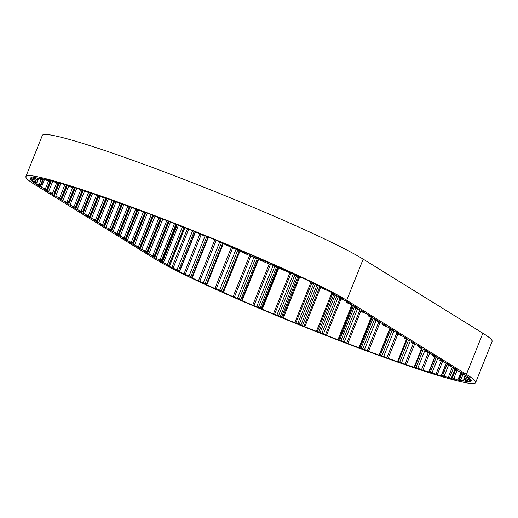 <?xml version="1.0" encoding="UTF-8"?>
<svg xmlns="http://www.w3.org/2000/svg" width="518" height="518" viewBox="0 0 518 518"><rect width="100%" height="100%" fill="white"/><g stroke="black" fill="none" stroke-linecap="round" stroke-linejoin="round"><path stroke-width="0.78" d="M471.076 381.112L465.74 378.658L471.283 380.413A172.993 11.564 -158.2 0 0 470.739 379.299L464.665 376.476L469.58 378.062A172.993 11.564 -158.2 0 0 467.489 376.346L461.201 373.64L464.989 374.598A172.993 11.564 -158.2 0 0 462.244 372.837L454.247 369.179L457.99 370.228L454.409 367.987L447.079 364.743L450.731 365.708L447.241 363.552L439.918 360.308L443.563 361.273L440.073 359.116L432.75 355.872L436.486 356.921L432.906 354.681L425.582 351.437L429.228 352.402L425.744 350.246L419.004 347.364L422.157 348.051L418.576 345.81L411.836 342.929L414.989 343.615L411.409 341.375L404.668 338.494L407.821 339.18L404.241 336.94L397.5 334.058L400.563 334.66L397.073 332.504L390.339 329.623L393.486 330.309L389.905 328.069L383.171 325.187L386.227 325.79L382.737 323.627L375.414 320.383L379.157 321.438L375.576 319.192L368.246 315.948L371.989 317.003L368.408 314.756L361.078 311.512L364.821 312.561L361.24 310.321L353.911 307.077L357.653 308.126L354.072 305.885L346.743 302.641L350.485 303.69L346.905 301.45L339.581 298.206L343.317 299.255L342.553 298.756A172.993 11.564 -158.2 0 0 339.335 296.827L332.679 294.056L331.798 293.525L335.165 294.451A172.993 11.564 -158.2 0 0 329.707 291.492L321.956 288.241L324.346 288.694A172.993 11.564 -158.2 0 0 317.566 285.269L310.735 282.575L309.214 281.779L311.098 282.096A172.993 11.564 -158.2 0 0 303.121 278.276L295.072 275.071L294.541 274.76L295.668 274.78A172.993 11.564 -158.2 0 0 286.642 270.629L280.128 268.201L277.959 267.146L278.678 267.094L278.334 266.88A172.993 11.564 -158.2 0 0 268.421 262.477L262.25 260.25L259.421 258.534A172.993 11.564 -158.2 0 0 248.802 253.956L243.078 251.975L239.258 249.903A172.993 11.564 -158.2 0 0 228.127 245.234L221.212 242.806L218.22 241.135A172.993 11.564 -158.2 0 0 206.773 236.461L202.253 235.062L196.691 232.394A172.993 11.564 -158.2 0 0 185.133 227.797L181.345 226.735L175.052 223.841A172.993 11.564 -158.2 0 0 163.604 219.405L160.612 218.693L153.704 215.624A172.993 11.564 -158.2 0 0 142.567 211.428L138.753 210.463L133.029 207.893A172.993 11.564 -158.2 0 0 122.403 204.021L121.167 204.047L113.403 200.796A172.993 11.564 -158.2 0 0 103.49 197.306L103.872 197.889L103.166 197.708L95.189 194.451A172.993 11.564 -158.2 0 0 86.163 191.42L87.289 192.307L85.444 191.757L78.71 188.986A172.993 11.564 -158.2 0 0 70.733 186.461L72.242 187.574L64.271 184.486A172.993 11.564 -158.2 0 0 57.492 182.517L60.036 183.916L58.929 183.702L52.124 181.041A172.993 11.564 -158.2 0 0 46.665 179.662L49.948 181.339L49.158 181.248L42.502 178.716A172.993 11.564 -158.2 0 0 38.461 177.946L42.47 179.973L35.574 177.551A172.993 11.564 -158.2 0 0 33.029 177.409L37.743 179.668L31.468 177.564A172.993 11.564 -158.2 0 0 30.458 178.05L35.794 180.504L31.145 179.034L30.802 179.863L36.869 182.686L31.954 181.106A172.993 11.564 -158.2 0 0 34.052 182.815L40.333 185.522L36.545 184.57A172.993 11.564 -158.2 0 0 39.29 186.325L46.698 189.62L43.544 188.934L47.125 191.174L53.866 194.056L50.712 193.369L54.293 195.61L61.033 198.491L57.88 197.805L61.461 200.045L68.201 202.926L65.138 202.324L68.629 204.481L75.363 207.362L72.216 206.676L75.796 208.922L82.53 211.797L79.474 211.195L82.964 213.358L90.287 216.602L86.545 215.546L90.126 217.793L97.455 221.037L93.713 219.988L97.293 222.228L104.623 225.472L100.88 224.423L104.461 226.664L111.791 229.908L108.048 228.859L111.629 231.099L118.959 234.343L115.307 233.372L118.797 235.535L126.12 238.779L122.384 237.73L125.965 239.97L133.288 243.214L129.552 242.165L133.132 244.405L140.456 247.649L136.713 246.6L140.294 248.841L147.624 252.085L143.881 251.036L147.462 253.276L154.791 256.52L151.049 255.471L154.629 257.711L161.959 260.955L158.217 259.906L158.981 260.405A172.993 11.564 -158.2 0 0 162.199 262.341L168.862 265.106L169.742 265.643L166.369 264.711A172.993 11.564 -158.2 0 0 171.827 267.67L179.578 270.92L177.195 270.467A172.993 11.564 -158.2 0 0 183.974 273.892L190.805 276.586L192.327 277.389L190.443 277.065A172.993 11.564 -158.2 0 0 198.413 280.885L206.462 284.091L206.999 284.401L205.866 284.382A172.993 11.564 -158.2 0 0 214.892 288.532L221.406 290.961L223.485 291.932L222.863 292.068L223.2 292.281A172.993 11.564 -158.2 0 0 233.113 296.691L240.87 299.611L242.113 300.628A172.993 11.564 -158.2 0 0 252.739 305.206L260.14 307.906L262.276 309.259A172.993 11.564 -158.2 0 0 273.413 313.927L278.58 315.637L283.314 318.026A172.993 11.564 -158.2 0 0 294.761 322.701L299.281 324.1L304.849 326.767A172.993 11.564 -158.2 0 0 316.401 331.365L321.963 333.126L326.482 335.327A172.993 11.564 -158.2 0 0 337.93 339.756L342.67 341.135L347.837 343.544A172.993 11.564 -158.2 0 0 358.968 347.733L362.788 348.705L368.512 351.269A172.993 11.564 -158.2 0 0 379.131 355.141L380.374 355.115L388.131 358.372A172.993 11.564 -158.2 0 0 398.044 361.855L397.662 361.273L398.374 361.454L406.345 364.711A172.993 11.564 -158.2 0 0 415.371 367.741L414.245 366.861L414.782 366.977L422.824 370.182A172.993 11.564 -158.2 0 0 430.801 372.707L429.299 371.587L437.27 374.676A172.993 11.564 -158.2 0 0 444.043 376.651L441.66 375.2L449.41 378.121A172.993 11.564 -158.2 0 0 454.869 379.5L452.376 377.92L459.032 380.445A172.993 11.564 -158.2 0 0 463.073 381.216L459.065 379.189L465.96 381.617A172.993 11.564 -158.2 0 0 468.512 381.753L463.791 379.493L470.066 381.604A172.993 11.564 -158.2 0 0 471.076 381.112M242.113 300.628L258.579 259.466A172.993 11.564 -158.2 0 0 269.198 264.044L274.922 266.025L278.742 268.097A172.993 11.564 -158.2 0 0 289.873 272.766L273.413 313.927M239.892 251.224A172.993 11.564 -158.2 0 0 249.579 255.523L258.236 258.922L241.77 300.09L258.236 258.922M206.999 284.401L223.29 243.661A172.993 11.564 -158.2 0 0 231.358 247.371L240.041 250.854L223.569 291.99M470.066 381.604L470.402 380.769M465.96 381.617L466.317 380.717M459.032 380.445L459.427 379.461M449.41 378.121L453.619 367.599M437.27 374.676L442.514 361.558M422.824 370.182L429.597 353.263M406.345 364.711L414.588 344.114M388.131 358.372L397.798 334.214M368.512 351.269L380.031 322.455M389.95 328.095L379.131 355.141M347.837 343.544L361.143 310.269M371.134 317.32L358.968 347.733M326.482 335.327L341.019 298.983M351.871 304.921L337.93 339.756M304.849 326.767L320.797 286.888M331.883 292.657L316.401 331.365M283.314 318.026L299.728 276.988M310.8 282.608L294.761 322.701M262.276 309.259L278.742 268.097M269.198 264.044L252.739 305.206M249.579 255.523L233.113 296.691M231.358 247.371L214.892 288.532M214.866 239.756L198.413 280.885M199.89 234.097L183.974 273.892M187.412 228.703L171.827 267.67M177.175 224.896L162.199 262.341M34.408 181.915L34.052 182.815M31.145 179.034L30.251 178.755A172.993 11.564 -158.2 0 0 30.802 179.863M466.401 374.378L346.71 300.298A177.732 11.882 -158.2 0 0 165.404 219.755A177.732 11.882 -158.2 0 0 25.9 176.541A177.732 11.882 -158.2 0 0 35.133 184.784L154.824 258.864A177.732 11.882 -158.2 0 0 336.13 339.413A177.732 11.882 -158.2 0 0 475.634 382.627A177.732 11.882 -158.2 0 0 466.401 374.378L482.867 333.216A177.732 11.882 -158.2 0 1 492.1 341.459L475.634 382.627M346.71 300.298L363.176 259.136L482.867 333.216M363.176 259.136A177.732 11.882 -158.2 0 0 181.87 178.587A177.732 11.882 -158.2 0 0 42.366 135.373L25.9 176.541M258.119 259.214L258.579 259.466M289.873 272.766L294.71 274.339L294.541 274.76M280.322 316.362L296.561 275.77M260.14 307.906L276.606 266.744M240.87 299.611L257.336 258.45M222.869 291.621L239.335 250.459M206.462 284.091L222.727 243.428M191.945 277.149L208.016 236.966M179.578 270.92L195.221 231.811M169.593 265.527L184.738 227.661M39.038 184.913L41.142 179.655M35.548 181.922L36.545 179.422M34.874 180.024L35.295 178.956M37.031 179.26L37.445 178.231M41.984 179.649L42.366 178.691M49.644 181.177L49.922 180.471M59.861 183.819L60.088 183.255M72.462 187.529L72.65 187.056M154.629 257.711L169.101 221.529M147.462 253.276L161.208 218.907M140.294 248.841L153.6 215.585M133.132 244.405L145.83 212.652M125.965 239.97L137.898 210.127M118.797 235.535L130.258 206.876M111.629 231.099L122.455 204.034M104.461 226.664L114.607 201.295M97.293 222.228L106.799 198.465M90.126 217.793L98.834 196.018M82.964 213.358L91.077 193.059M75.796 208.922L83.042 190.799M68.629 204.481L75.265 187.879M61.461 200.045L67.21 185.677M54.293 195.61L59.046 183.735M47.125 191.174L51.269 180.821M39.29 186.325L39.608 185.541M39.957 186.739L40.339 185.787M397.319 333.721L397.662 332.867M390.151 329.28L390.494 328.431M382.983 324.844L383.326 323.99M375.815 320.409L376.159 319.554M368.648 315.974L368.991 315.119M361.486 311.538L361.823 310.683M354.318 307.103L354.662 306.248M347.151 302.667L347.494 301.813M339.983 298.232L340.313 297.403M332.193 293.602L332.452 292.961M321.969 288.112L322.177 287.587M309.369 281.792L309.544 281.345M294.613 274.754L294.774 274.365M277.978 267.139L278.121 266.783M122.06 204.286L122.196 203.956L122.067 204.293M103.846 197.857L103.995 197.487M87.218 192.236L87.38 191.822M33.735 177.778L33.877 177.421M37.756 179.642L38.203 178.522L37.762 179.662M31.313 178.47L31.65 177.616M35.794 180.504L36.266 179.325M35.761 180.633L36.279 179.325L35.761 180.633M31.779 180.322L32.148 179.396M36.661 182.472L38.235 178.535M36.869 182.686L38.487 178.632L36.875 182.712M35.14 183.307L35.541 182.31M40.333 185.522L42.988 178.885M40.773 185.832L43.48 179.066M41.356 187.38L44.516 179.474M45.306 188.979L48.485 181.035M46.698 189.62L49.974 181.429M47.287 189.989L50.984 180.743M48.524 191.815L52.739 181.261M52.467 193.415L56.689 182.86M53.866 194.056L58.113 183.43M54.455 194.425L58.761 183.65M55.685 196.251L60.8 183.463M59.635 197.857L64.892 184.719M61.033 198.491L66.31 185.295M61.623 198.86L66.939 185.561M62.853 200.686L68.622 186.266M66.803 202.292L72.87 187.121M68.201 202.926L74.333 187.587M68.79 203.296L74.987 187.794M70.021 205.122L76.729 188.351M73.97 206.727L80.737 189.808M75.363 207.362L82.142 190.417M75.952 207.731L82.77 190.682M77.188 209.557L84.453 191.395M81.138 211.163L88.695 192.262M82.53 211.797L90.151 192.748M83.12 212.166L90.799 192.968M84.356 213.992L92.534 193.551M88.306 215.598L96.542 195.001M89.698 216.239L97.941 195.623M90.287 216.602L98.569 195.901M91.524 218.428L100.239 196.639M95.474 220.033L104.429 197.636M96.866 220.674L105.879 198.141M97.455 221.037L106.52 198.368M98.692 222.863L108.249 198.97M102.635 224.469L112.27 200.388M104.034 225.11L113.707 200.913M104.623 225.472L114.342 201.178M105.853 227.305L116.006 201.936M109.803 228.904L119.923 203.6M111.202 229.545L121.367 204.118M111.791 229.908L122.028 204.306M113.021 231.74L123.893 204.558M116.971 233.34L127.901 206.015M118.369 233.981L129.338 206.54M118.959 234.343L129.979 206.773M120.189 236.176L131.695 207.407M124.139 237.775L135.619 209.071M125.531 238.416L137.005 209.732M126.12 238.779L137.626 210.01M127.357 240.611L139.329 210.677M131.307 242.21L143.48 211.771M132.699 242.851L144.917 212.309M133.288 243.214L145.558 212.548M134.525 245.046L147.267 213.189M138.474 246.646L151.25 214.692M139.866 247.287L152.687 215.235M140.456 247.649L153.322 215.482M141.692 249.482L154.999 216.207M145.642 251.081L158.864 218.02M147.034 251.722L160.295 218.57M147.624 252.085L160.93 218.81M148.86 253.917L162.756 219.166M152.804 255.516L166.764 220.623M154.202 256.157L168.195 221.173M154.791 256.52L168.829 221.419M156.022 258.352L170.532 222.08M159.971 259.952L174.501 223.627M161.37 260.593L175.913 224.223M161.959 260.955L176.521 224.547M163.403 262.859L178.341 225.511M167.372 264.445L182.317 227.085M168.862 265.106L183.922 227.447M173.09 268.201L188.688 229.209M177.033 269.736L192.618 230.769M178.632 270.428L194.237 231.416M185.276 274.423L201.191 234.635M189.115 275.874L205.083 235.943M190.805 276.586L206.844 236.486M199.734 281.416L216.181 240.3M203.399 282.757L219.69 242.023M205.147 283.476L221.387 242.877M216.207 289.044L232.673 247.882M219.632 290.255L236.098 249.087M221.406 290.961L237.872 249.799M234.389 297.17L250.854 256.009M237.522 298.226L253.982 257.064M239.284 298.918L255.75 257.75M253.962 305.652L270.422 264.491M256.734 306.533L273.193 265.371M258.456 307.193L274.922 266.025M261.234 308.45L277.7 267.288M261.629 308.916L278.095 267.748M274.559 314.335L291.019 273.167M276.923 315.028L293.389 273.867M278.58 315.637L294.846 274.961M281.598 316.964L297.863 276.308M282.517 317.631L298.892 276.683M295.81 323.057L311.81 283.048M297.727 323.549L313.643 283.747M299.281 324.1L315.19 284.33M301.055 324.818L316.977 285.023M302.486 325.466L318.395 285.69M303.917 326.327L319.878 286.428M317.327 331.662L332.426 293.913M318.758 331.941L333.721 294.541M320.189 332.433L335.12 295.105M321.963 333.126L336.894 295.81M323.523 333.812L338.468 296.445M325.44 334.848L339.989 298.459M338.727 339.996L352.635 305.231M339.646 340.061L353.444 305.575M340.922 340.468L354.208 307.258M342.67 341.135L355.892 308.08M344.321 341.848L357.562 308.754M346.691 343.033L360.004 309.751M359.615 347.902L371.749 317.566M360.01 347.753L372.034 317.683M361.104 348.083L373.089 318.11M362.788 348.705L374.747 318.797M364.517 349.423L375.984 320.739M367.288 350.744L378.8 321.956M379.48 354.862L389.724 329.241L379.474 354.869M380.374 355.115L390.527 329.726M381.96 355.685L392.074 330.4M383.721 356.403L393.835 331.112M386.855 357.834L397.002 332.459M397.701 361.266L406.488 339.303M398.374 361.454L407.129 339.562M399.838 361.959L408.56 340.145M401.605 362.658L410.327 340.863M405.037 364.18L413.273 343.583M414.782 366.977L422.092 348.692M416.096 367.411L423.374 349.21M417.838 368.078L425.103 349.928M421.51 369.658L428.276 352.726M429.299 371.587L435.12 357.031M430.439 371.937L436.221 357.478M432.129 372.571L437.891 358.158M435.962 374.171L441.219 361.027M441.66 375.2L446.471 363.176M442.605 375.459L447.345 363.617M444.204 376.042L448.433 365.475M448.141 377.648L452.369 367.087M451.644 377.751L454.908 369.58M452.376 377.92L455.581 369.904M453.859 378.431L457.031 370.506M457.828 380.011L460.981 372.125M459.065 379.189L461.266 373.679M459.576 379.26L461.713 373.905M460.916 379.707L463.014 374.462M464.84 381.222L465.235 380.231M463.791 379.493L464.905 376.722L463.772 379.506M464.07 379.467L465.119 376.845M465.242 379.83L466.245 377.357M469.055 381.261L469.418 380.341M466.757 378.813L467.184 377.751M470.389 380.128L470.726 379.293M464.678 376.444L465.125 375.33M465.442 376.657L465.857 375.634M468.822 377.842L468.958 377.512M461.318 373.42L461.687 372.494M454.655 369.204L454.998 368.35M447.487 364.769L447.83 363.914M440.319 360.334L440.663 359.479M433.152 355.898L433.495 355.044M425.984 351.463L426.327 350.608M418.816 347.028L419.159 346.173M411.655 342.592L411.991 341.738M404.487 338.157L404.83 337.302M396.82 333.611L397.228 332.595M389.653 329.176L390.06 328.159M382.485 324.734L382.893 323.724M375.323 320.299L375.725 319.289M368.156 315.863L368.557 314.853M360.988 311.428L361.389 310.418M353.82 306.993L354.228 305.983M346.652 302.557L347.06 301.547M339.484 298.122L339.879 297.144M331.798 293.525L332.096 292.774M321.704 288.066L321.943 287.471M309.214 281.779L309.408 281.28M277.959 267.146L278.108 266.776M103.872 197.889L104.027 197.494M87.289 192.307L87.471 191.854M72.624 187.645L72.837 187.115M60.127 183.994L60.392 183.346M50.039 181.423L50.375 180.588M42.541 179.966L42.975 178.878M40.825 185.891L43.544 179.092M47.378 190.067L51.094 180.776M54.545 194.503L58.871 183.683M61.713 198.938L67.049 185.606M68.881 203.373L75.097 187.827M76.049 207.815L82.88 190.734M83.217 212.25L90.909 193.007M90.378 216.686L98.673 195.946M97.546 221.121L106.63 198.407M104.714 225.557L114.446 201.224M111.882 229.992L122.287 203.982M119.049 234.427L130.089 206.818M126.217 238.863L137.736 210.055M133.385 243.298L145.662 212.587M140.546 247.733L153.432 215.52M147.714 252.169L161.04 218.849M154.882 256.604L168.939 221.464M162.05 261.04L176.625 224.605M169.742 265.643L184.907 227.719M179.83 271.095L195.5 231.922M192.327 277.389L208.424 237.134M223.582 292.016L240.041 250.854M397.662 361.273L406.455 339.29M414.245 366.861L421.594 348.485M428.917 371.516L434.764 356.889M441.407 375.168L446.244 363.079M451.495 377.745L454.791 369.509M458.993 379.195L461.214 373.646M464.659 376.45L465.112 375.323M460.716 373.277L461.143 372.202M454.156 369.094L454.564 368.084M446.989 364.659L447.397 363.649M439.821 360.224L440.229 359.207M432.653 355.788L433.061 354.772M425.492 351.353L425.893 350.336M418.324 346.918L418.725 345.901M411.156 342.482L411.557 341.466M403.988 338.047L404.396 337.03"/></g></svg>
